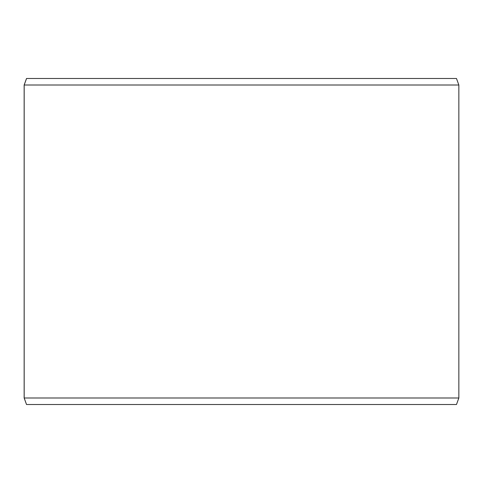 <?xml version="1.0" encoding="UTF-8"?>
<svg xmlns="http://www.w3.org/2000/svg" width="483" height="483" viewBox="0 0 483 483"><rect width="100%" height="100%" fill="white"/><g stroke="black" fill="none" stroke-linecap="round" stroke-linejoin="round"><path stroke-width="0.72" d="M26.559 404.512L456.477 404.512L458.85 397.992L458.85 85.008L456.477 78.487L26.523 78.487L24.15 85.008L24.15 397.992L26.523 404.512L24.18 397.992L24.18 85.008L26.559 78.487M458.85 85.008L24.18 85.008M458.85 397.992L24.18 397.992"/></g></svg>
